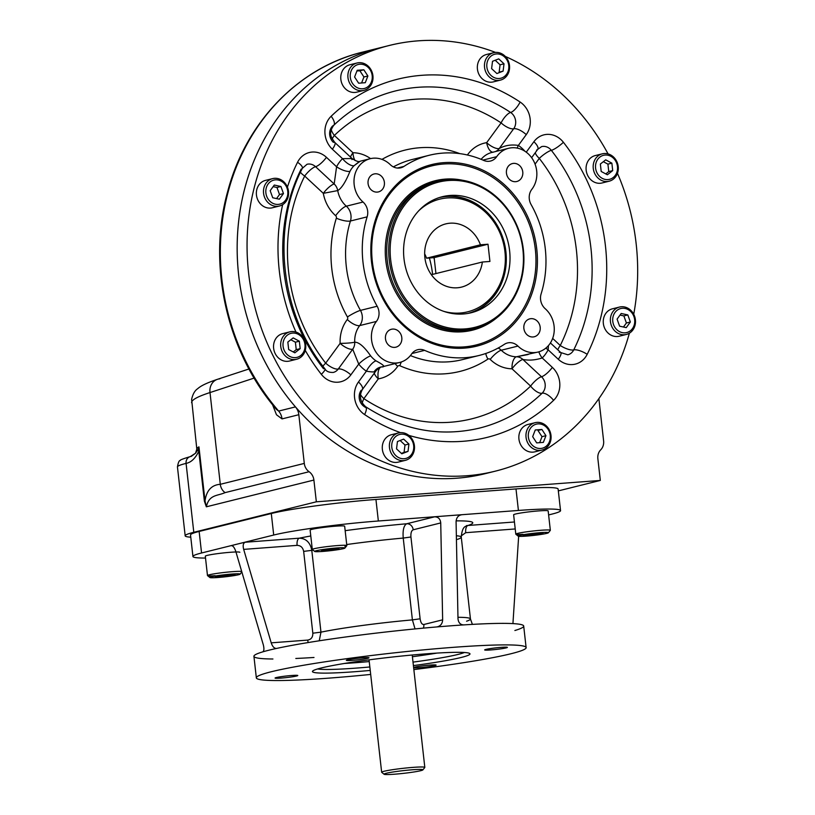 <?xml version="1.0" encoding="UTF-8"?>
<svg xmlns="http://www.w3.org/2000/svg" width="815" height="815" viewBox="0 0 815 815"><rect width="100%" height="100%" fill="white"/><g stroke="black" fill="none" stroke-linecap="round" stroke-linejoin="round"><path stroke-width="1.22" d="M437.655 626.786L436.759 626.939A135.728 9.464 173.6 0 0 276.57 648.434C274.298 648.526 272.505 646.662 271.212 642.841L307.724 640.091A6.52 3.026 -94.3 0 0 308.233 642.546A6.52 3.026 -94.3 0 1 307.724 640.091C311.208 639.469 312.909 637.167 312.828 633.194L303.659 551.388C302.854 547.476 300.664 545.469 297.098 545.367L243.675 549.381C242.697 545.51 243.206 543.126 245.203 542.24A157.448 10.982 173.6 0 0 237.634 544.013L201.56 552.988A78.179 5.45 173.6 0 0 192.941 556.502L190.527 534.976A78.179 5.45 -6.4 0 1 199.145 531.451L271.293 513.511A78.179 5.45 -6.4 0 1 375.939 499.463L515.997 488.929A78.179 5.45 -6.4 0 1 558.122 489.061L560.537 510.587A78.179 5.45 173.6 0 0 518.411 510.455L448.382 515.722A157.448 10.982 173.6 0 0 434.619 516.822L406.736 523.76A96.639 6.744 173.6 0 0 345.153 530.667A96.639 6.744 173.6 0 1 406.736 523.76C403.792 525.369 402.62 530.147 403.231 538.073L412.4 619.889L415.039 628.915L412.4 619.889L420.112 618.799C420.744 622.691 421.987 624.596 423.841 624.504L442.647 619.828C442.413 623.842 440.446 626.215 436.759 626.939A135.728 9.464 173.6 0 0 276.57 648.434L276.275 648.475M192.941 556.502A78.179 5.45 173.6 0 0 205.523 558.051A78.179 5.45 173.6 0 1 201.56 552.988L199.145 531.451L201.56 552.988L237.634 544.013A157.448 10.982 173.6 0 0 231.368 545.683L231.562 545.653M291.587 675.503A11.4 0.795 173.6 0 0 275.062 678.06A11.4 0.795 173.6 0 0 286.483 677.581A11.4 0.795 173.6 0 0 297.73 675.523A11.4 0.795 173.6 0 0 291.587 675.503A11.4 0.795 173.6 0 0 275.073 678.09A11.4 0.795 173.6 0 0 292.524 676.786A11.4 0.795 173.6 0 0 291.587 675.503M367.748 658.306A11.4 0.795 173.6 0 0 369.001 657.797A11.4 0.795 173.6 0 0 357.581 658.275A11.4 0.795 173.6 0 0 346.344 660.333A11.4 0.795 173.6 0 0 355.045 660.13A11.4 0.795 173.6 0 0 367.748 658.306A11.4 0.795 173.6 0 0 357.133 658.326A11.4 0.795 173.6 0 0 348.137 660.558A11.4 0.795 173.6 0 0 367.748 658.306M490.864 649.942A11.4 0.795 173.6 0 0 507.388 647.385A11.4 0.795 173.6 0 0 495.968 647.864A11.4 0.795 173.6 0 0 484.721 649.922A11.4 0.795 173.6 0 0 490.864 649.942A11.4 0.795 173.6 0 0 507.378 647.355A11.4 0.795 173.6 0 0 489.927 648.659A11.4 0.795 173.6 0 0 490.864 649.942M414.703 667.139A11.4 0.795 173.6 0 0 413.613 667.495A11.4 0.795 173.6 0 1 414.703 667.139A11.4 0.795 173.6 0 1 427.406 665.305A11.4 0.795 173.6 0 1 436.106 665.111A11.4 0.795 173.6 0 1 425.878 667.057A11.4 0.795 173.6 0 1 413.643 667.77A11.4 0.795 173.6 0 0 430.106 666.497A11.4 0.795 173.6 0 0 432.734 664.928A11.4 0.795 173.6 0 0 414.703 667.139M437.003 653.08A76.009 5.298 -6.4 0 1 412.41 656.737A76.009 5.298 -6.4 0 0 437.003 653.08M369.246 661.576A76.009 5.298 -6.4 0 1 344.45 663.461A76.009 5.298 -6.4 0 0 355.666 662.717A76.009 5.298 -6.4 0 0 369.246 661.576M355.157 671.692A79.269 5.532 173.6 0 0 370.234 670.429A79.269 5.532 173.6 0 1 316.913 669.166A79.269 5.532 173.6 0 1 422.404 654.129A79.269 5.532 173.6 0 1 461.259 657.45A79.269 5.532 173.6 0 0 469.766 653.528A79.269 5.532 173.6 0 0 390.609 657.226A79.269 5.532 173.6 0 0 312.603 671.153A79.269 5.532 173.6 0 0 355.157 671.692M413.399 665.59A79.269 5.532 173.6 0 0 461.259 657.45A79.269 5.532 173.6 0 1 413.399 665.59M356.277 668.096A76.009 5.298 173.6 0 0 369.847 666.965A76.009 5.298 173.6 0 1 356.277 668.096A76.009 5.298 173.6 0 1 317.585 668.962A76.009 5.298 173.6 0 0 356.277 668.096M413.011 662.116A76.009 5.298 173.6 0 0 464.418 652.499A76.009 5.298 173.6 0 1 413.011 662.116M465.732 532.684L461.198 535.924L465.732 532.684A6.52 3.026 85.7 0 1 467.973 525.481A96.639 6.744 173.6 0 0 456.115 520.866A96.639 6.744 173.6 0 1 467.973 525.481L466.425 525.726L467.973 525.481A6.52 3.026 85.7 0 0 465.732 532.684L515.223 528.955L465.732 532.684M514.438 521.987L467.973 525.481L514.438 521.987M460.669 514.927L461.484 514.795C458.122 515.447 456.319 517.769 456.084 521.783L457.989 618.677L456.084 521.783C456.319 517.769 458.122 515.447 461.484 514.795A157.448 10.982 173.6 0 0 448.382 515.722A157.448 10.982 173.6 0 0 434.619 516.822C438.297 516.934 440.334 518.972 440.732 522.935L413.215 529.781C411.443 530.596 410.679 532.99 410.933 536.983L420.112 618.799C420.744 622.691 421.987 624.596 423.841 624.504A6.52 5.756 -104 0 1 423.291 628.131A6.52 5.756 -104 0 0 423.841 624.504L442.647 619.828C442.413 623.842 440.446 626.215 436.759 626.939A135.728 9.464 173.6 0 1 463.623 624.911C460.281 624.728 458.407 622.65 457.989 618.677C458.407 622.65 460.281 624.728 463.623 624.911A135.728 9.464 173.6 0 0 436.759 626.939M420.112 618.799L412.4 619.889A83.609 5.837 -6.4 0 0 320.967 632.155L319.236 640.794L320.967 632.155A83.609 5.837 -6.4 0 1 412.4 619.889L403.231 538.073C402.62 530.147 403.792 525.369 406.736 523.76A6.52 5.756 76 0 1 413.215 529.781A6.52 5.756 76 0 0 406.736 523.76L434.619 516.822C438.297 516.934 440.334 518.972 440.732 522.935L442.647 619.828L440.732 522.935L413.215 529.781C411.443 530.596 410.679 532.99 410.933 536.983L403.231 538.073A83.609 5.837 173.6 0 0 346.711 544.542A83.609 5.837 173.6 0 1 403.231 538.073L410.933 536.983L420.112 618.799M461.484 514.795L459.874 515.202L461.484 514.795A157.448 10.982 173.6 0 0 448.382 515.722L378.354 520.999A78.179 5.45 173.6 0 0 273.708 535.037L237.634 544.013A157.448 10.982 173.6 0 0 231.368 545.683C232.988 545.653 234.455 547.548 235.769 551.348L263.306 644.808C264.264 648.699 264.07 651.053 262.725 651.878A135.728 9.464 173.6 0 0 272.923 658.999M231.368 545.683C232.988 545.653 234.455 547.548 235.769 551.348L263.306 644.808C264.264 648.699 264.07 651.053 262.725 651.878A135.728 9.464 173.6 0 1 276.57 648.434C274.298 648.526 272.505 646.662 271.212 642.841L243.675 549.381C242.697 545.51 243.206 543.126 245.203 542.24L299.339 538.175C306.104 538.46 310.25 542.525 311.788 550.349L320.967 632.155L312.828 633.194L320.967 632.155L311.788 550.349L303.659 551.388L311.788 550.349C310.25 542.525 306.104 538.46 299.339 538.175A6.52 3.026 85.7 0 0 297.098 545.367A6.52 3.026 85.7 0 1 299.339 538.175A96.639 6.744 173.6 0 1 310.79 535.975A96.639 6.744 173.6 0 0 299.339 538.175L245.203 542.24A157.448 10.982 173.6 0 0 237.634 544.013L273.708 535.037L271.293 513.511L273.708 535.037A78.179 5.45 173.6 0 1 378.354 520.999L375.939 499.463L378.354 520.999L518.411 510.455L515.997 488.929L518.411 510.455A78.179 5.45 173.6 0 1 551.908 514.112A78.179 5.45 173.6 0 0 560.537 510.587M472.394 624.382L470.449 618.952A83.609 5.837 -6.4 0 0 457.969 617.301A83.609 5.837 -6.4 0 1 470.449 618.952A83.609 5.837 -6.4 0 1 466.588 621.203M457.409 539.387A83.609 5.837 173.6 0 0 461.27 537.146A83.609 5.837 173.6 0 0 456.359 535.75A83.609 5.837 173.6 0 1 461.27 537.146C462.339 524.697 466.486 526.989 466.873 525.471L466.863 525.471M313.031 550.094A83.609 5.837 173.6 0 0 311.788 550.349A83.609 5.837 173.6 0 1 313.031 550.094M518.656 536.28L512.93 623.607L518.656 536.28M303.659 551.388C302.854 547.476 300.664 545.469 297.098 545.367L243.675 549.381L271.212 642.841L307.724 640.091C311.208 639.469 312.909 637.167 312.828 633.194L303.659 551.388M295.814 658.469A135.728 9.464 173.6 0 0 313.999 657.471M548.617 514.927L551.908 514.112L548.617 514.927M514.886 630.504A135.728 9.464 173.6 0 0 463.623 624.911A135.728 9.464 173.6 0 1 523.699 626.063L526.113 647.589A135.728 9.464 173.6 0 0 390.171 653.314A135.728 9.464 173.6 0 0 256.338 677.856A135.728 9.464 173.6 0 0 370.682 674.433A135.728 9.464 173.6 0 1 260.882 674.82A135.728 9.464 173.6 0 1 439.754 648.414A135.728 9.464 173.6 0 1 511.148 653.701A135.728 9.464 173.6 0 0 526.113 647.589M276.57 648.434A135.728 9.464 173.6 0 0 262.725 651.878A135.728 9.464 173.6 0 0 253.923 656.32L256.338 677.856M413.847 669.594A135.728 9.464 173.6 0 0 511.148 653.701A135.728 9.464 173.6 0 1 413.847 669.594M384.497 46.75A219.337 193.726 -104 0 0 243.97 191.607A219.337 193.726 -104 0 0 295.458 406.899A13.03 11.512 -104 0 1 298.83 414.713A13.03 11.512 -104 0 0 295.458 406.899L278.659 411.076A13.03 11.512 -104 0 1 282.031 418.9L276.479 414.754L272.526 404.647L276.479 414.754L282.031 418.9L298.83 414.713L304.29 463.409A10.86 9.586 -104 0 0 309.099 471.732L225.093 492.627C217.35 496.07 209.088 494.41 206.348 506.808L205.023 500.93L204.382 501.144L206.348 506.808L205.023 500.93L204.382 501.144L206.348 506.808L313.897 480.055L206.348 506.808C209.088 494.41 217.35 496.07 225.093 492.627A10.86 9.586 76 0 1 220.295 484.304L304.29 463.409L220.295 484.304A10.86 9.586 76 0 0 225.093 492.627L309.099 471.732A10.86 9.586 -104 0 1 313.897 480.055L316.342 501.806L313.897 480.055A10.86 9.586 -104 0 0 309.099 471.732A10.86 9.586 -104 0 1 304.29 463.409L298.83 414.713L282.031 418.9A13.03 11.512 -104 0 0 278.659 411.076A219.337 193.726 -104 0 1 362.736 52.089L379.535 47.912A219.337 193.726 76 0 0 241.057 291.515A219.337 193.726 76 0 0 456.879 478.201A219.337 193.726 76 0 0 485.434 473.617L495.316 471.162A219.337 193.726 76 0 0 629.384 333.182A219.337 193.726 76 0 1 466.761 475.746A219.337 193.726 76 0 0 495.316 471.162M276.438 409.405L278.659 411.076A219.337 193.726 -104 0 1 362.736 52.089C298.779 67.37 246.028 121.914 227.772 191.158C207.132 264.406 226.519 351.346 276.407 409.364L278.659 411.076L295.458 406.899A219.337 193.726 -104 0 1 379.535 47.912L389.417 45.446A219.337 193.726 76 0 0 250.939 289.06A219.337 193.726 76 0 0 466.761 475.746A219.337 193.726 76 0 1 247.607 229.29A219.337 193.726 76 0 1 495.551 52.415A219.337 193.726 76 0 0 389.417 45.446M191.118 456.502L195.549 453.221L198.239 449.34A6.52 3.79 17.7 0 0 198.789 451.225C195.386 458.356 191.148 462.411 186.085 463.389L193.797 532.287L316.342 501.806L600.309 480.443L597.864 458.692A10.86 9.586 -104 0 1 600.736 449.798A10.86 9.586 -104 0 0 603.609 440.895L598.872 398.637L603.609 440.895A10.86 9.586 -104 0 1 600.736 449.798A10.86 9.586 -104 0 0 597.864 458.692L600.309 480.443L558.326 490.885L600.309 480.443L316.342 501.806L193.797 532.287A78.179 5.45 173.6 0 0 190.771 537.187A78.179 5.45 173.6 0 1 185.178 535.801L177.446 466.913C178.2 462.594 179.127 460.455 180.227 460.495C179.738 460.047 183.08 458.753 190.252 456.634A6.52 5.756 76 0 0 186.085 463.389A78.179 5.45 173.6 0 0 177.446 466.913A78.179 5.45 173.6 0 1 186.075 463.399L193.797 532.287A78.179 5.45 173.6 0 0 185.178 535.801M434.324 259.302A91.209 80.563 76 0 0 433.886 257.642A91.209 80.563 76 0 1 434.324 259.302M195.549 453.221L196.812 449.085A169.388 11.818 173.6 0 1 198.952 446.865L205.023 500.93L198.952 446.865L198.239 449.34L198.952 446.865L198.789 451.225L204.382 501.144L198.789 451.225C195.386 458.356 191.148 462.411 186.085 463.389A6.52 5.756 76 0 1 190.252 456.634A6.52 5.756 76 0 0 190.252 456.634L195.549 453.221L198.239 449.34A6.52 3.79 17.7 0 0 198.789 451.225L198.952 446.865A169.388 11.818 173.6 0 0 196.812 449.085L191.617 399.35C192.798 394.154 194.785 390.64 197.556 388.796C200.144 386.493 204.433 383.712 217.462 379.311A13.03 11.471 -108.1 0 0 210.005 392.555L254.137 378.099L210.005 392.555C197.556 396.589 191.423 399.971 191.607 402.702C191.423 399.971 197.556 396.589 210.005 392.555A13.03 11.471 -108.1 0 1 217.462 379.311A13.03 11.471 -108.1 0 1 219.856 378.832M205.023 500.93C206.47 490.487 211.564 484.945 220.295 484.304L210.005 392.555L220.295 484.304C211.564 484.945 206.47 490.487 205.023 500.93M394.582 774.199A19.55 1.365 173.6 0 0 422.863 769.9A19.55 1.365 173.6 0 0 403.333 770.623A19.55 1.365 173.6 0 0 384.12 774.25A19.55 1.365 173.6 0 0 394.582 774.199A19.55 1.365 173.6 0 0 422.883 769.747A19.55 1.365 173.6 0 0 392.973 771.999A19.55 1.365 173.6 0 0 394.582 774.199M422.863 769.9L424.778 767.516A21.72 1.518 173.6 0 0 403.068 768.321A21.72 1.518 173.6 0 0 381.726 772.345L384.12 774.25M412.217 655.016L424.819 767.404A21.72 1.518 173.6 0 0 413.123 767.373A21.72 1.518 173.6 0 0 381.654 772.253L369.052 659.855M633.724 314.284A219.337 193.726 76 0 0 617.475 173.3A219.337 193.726 76 0 1 633.724 314.284M608.072 153.903A219.337 193.726 76 0 0 505.32 56.439A219.337 193.726 76 0 1 608.072 153.903M506.451 173.147A9.23 8.15 -104 0 1 512.38 163.581A9.23 8.15 -104 0 1 522.517 170.569A9.23 8.15 -104 0 1 516.842 181.49A9.23 8.15 -104 0 1 506.451 173.147A9.23 8.15 -104 0 1 517.8 164.304A9.23 8.15 -104 0 1 519.573 180.156A9.23 8.15 -104 0 1 506.451 173.147M368.074 183.558A9.23 8.15 -104 0 1 373.993 173.992A9.23 8.15 -104 0 1 384.14 180.981A9.23 8.15 -104 0 1 378.455 191.902A9.23 8.15 -104 0 1 368.074 183.558A9.23 8.15 -104 0 1 379.413 174.716A9.23 8.15 -104 0 1 381.196 190.567A9.23 8.15 -104 0 1 368.074 183.558M385.485 338.836A9.23 8.15 -104 0 1 391.414 329.27A9.23 8.15 -104 0 1 401.551 336.259A9.23 8.15 -104 0 1 395.876 347.18A9.23 8.15 -104 0 1 385.485 338.836A9.23 8.15 -104 0 1 396.834 329.994A9.23 8.15 -104 0 1 398.606 345.845A9.23 8.15 -104 0 1 385.485 338.836M523.872 328.425A9.23 8.15 -104 0 1 529.801 318.859A9.23 8.15 -104 0 1 539.938 325.847A9.23 8.15 -104 0 1 534.253 336.768A9.23 8.15 -104 0 1 523.872 328.425A9.23 8.15 -104 0 1 535.221 319.582A9.23 8.15 -104 0 1 536.993 335.434A9.23 8.15 -104 0 1 523.872 328.425M436.585 164.875A92.299 81.52 76 0 0 372.058 265.303A92.299 81.52 76 0 0 463.399 347.119A92.299 81.52 76 0 0 481.023 343.553M464.53 348.117A93.552 82.631 76 0 0 520.5 203.628A93.552 82.631 76 0 0 377.345 214.396A93.552 82.631 76 0 0 464.53 348.117A93.552 82.631 76 0 0 520.5 203.628A93.552 82.631 76 0 0 377.345 214.396A93.552 82.631 76 0 0 464.53 348.117M307.021 164.273A10.86 9.586 -104 0 1 315.568 166.688A10.86 3.026 -47.1 0 0 326.448 157.336A21.72 19.183 76 0 0 297.546 162.287A10.86 3.535 26.5 0 1 302.324 168.348L307.021 164.273A10.86 9.586 -104 0 1 315.568 166.688A10.86 3.026 -47.1 0 0 326.448 157.336A21.72 19.183 76 0 0 297.546 162.287A184.597 163.041 76 0 0 287.42 187.124A184.597 163.041 76 0 1 297.546 162.287A10.86 3.535 26.5 0 1 302.324 168.348A10.86 3.535 26.5 0 1 301.122 169.163A173.738 153.454 76 0 0 323.514 368.737A10.86 2.302 141.9 0 1 324.94 368.859A10.86 2.302 141.9 0 1 321.334 374.329A21.72 19.183 76 0 0 350.847 374.88A10.86 4.095 -143.9 0 0 338.266 369.012A10.86 9.586 -104 0 1 333.254 372.445C328.985 372.557 326.214 371.365 324.94 368.859A10.86 2.302 141.9 0 1 321.334 374.329A21.72 19.183 76 0 0 350.847 374.88A10.86 4.095 -143.9 0 0 338.266 369.012A10.86 9.586 -104 0 1 333.254 372.445M351.968 159.618L352.111 158.558L342.514 158.65A35.829 31.653 76 0 0 336.585 166.769L326.448 157.336L336.585 166.769L334.181 183.986A10.86 9.586 -104 0 1 337.726 190.588C341.658 188.224 345.733 181.806 349.981 171.323A10.86 3.586 -152.7 0 1 336.585 166.769L334.181 183.986A10.86 9.586 -104 0 1 337.726 190.588A24.97 22.056 76 0 0 346.334 206.185A10.86 3.128 -48.5 0 0 335.658 215.71A2.17 1.915 76 0 1 336.34 218.186A10.86 2.883 -162.7 0 0 350.44 221.008A13.03 11.512 76 0 0 346.334 206.185A10.86 3.128 -48.5 0 0 335.658 215.71A35.829 31.653 76 0 1 323.311 193.338L337.726 190.588C341.658 188.224 345.733 181.806 349.981 171.323A24.97 22.056 76 0 1 354.107 165.669L360.25 161.187L370.193 158.711A24.97 22.056 76 0 0 354.352 177.079A24.97 22.056 76 0 0 363.032 202.028L346.334 206.185A13.03 11.512 76 0 1 350.44 221.008A103.159 91.107 76 0 0 360.464 310.393L377.162 306.236A103.159 91.107 76 0 1 367.137 216.861A13.03 11.512 76 0 0 363.032 202.028L346.334 206.185A24.97 22.056 76 0 1 337.726 190.588L323.311 193.338A10.86 3.026 132.9 0 1 334.181 183.986L315.568 166.688L334.181 183.986A10.86 3.026 132.9 0 0 323.311 193.338A35.829 31.653 76 0 0 335.658 215.71A2.17 1.915 76 0 1 336.34 218.186A114.019 100.703 76 0 0 347.424 316.974A10.86 1.518 150.6 0 1 360.464 310.393L377.162 306.236A13.03 11.512 76 0 1 376.428 321.426A24.97 22.056 76 0 0 380.004 356.909A24.97 22.056 76 0 0 411.544 354.077A13.03 11.512 76 0 1 424.615 350.358A103.159 91.107 76 0 0 504.271 344.368A13.03 11.512 76 0 1 517.953 346.08A24.97 22.056 76 0 0 549.595 344.144A24.97 22.056 76 0 0 545.215 308.722A13.03 11.512 76 0 1 541.109 293.899A103.159 91.107 76 0 0 531.085 204.524A13.03 11.512 76 0 1 531.828 189.335A24.97 22.056 76 0 0 528.252 153.852A24.97 22.056 76 0 0 496.702 156.674L482.949 160.097L496.702 156.674A13.03 11.512 76 0 1 483.641 160.402A103.159 91.107 76 0 0 403.985 166.392A13.03 11.512 76 0 1 390.304 164.681A24.97 22.056 76 0 0 358.661 166.617A24.97 22.056 76 0 0 363.032 202.028A13.03 11.512 76 0 1 367.137 216.861A103.159 91.107 76 0 0 377.162 306.236A13.03 11.512 76 0 1 376.428 321.426L359.721 325.582A13.03 11.512 76 0 0 360.464 310.393A10.86 1.518 150.6 0 0 347.424 316.974A2.17 1.915 76 0 1 347.302 319.5A10.86 4.167 -142.4 0 0 359.721 325.582A24.97 22.056 76 0 0 354.729 342.198A10.86 9.586 -104 0 1 352.712 349.217L358.722 364.091A35.829 31.653 76 0 0 366.363 371.192C373.178 372.353 376.265 372.129 375.623 370.53A10.86 9.586 -104 0 1 380.646 367.086L381.104 366.964C380.88 367.545 381.502 365.436 376.143 370.662L375.623 370.53C376.265 372.129 373.178 372.353 366.363 371.192L358.478 381.98A21.72 19.183 76 0 0 364.611 414.57A184.597 163.041 76 0 0 400.511 432.653A184.597 163.041 76 0 1 364.611 414.57A10.86 3.668 -56.5 0 0 365.67 406.746A10.86 3.668 -56.5 0 0 364.244 406.603A10.86 9.586 -104 0 1 361.177 390.314A10.86 4.095 -143.9 0 0 362.308 389.611A10.86 4.095 -143.9 0 0 358.478 381.98A21.72 19.183 76 0 0 364.611 414.57A10.86 3.668 -56.5 0 0 365.67 406.746C402.162 430.188 440.059 437.319 479.363 428.13A173.738 153.454 76 0 0 542.097 393.227A10.86 4.544 46.2 0 1 553.589 400.348A21.72 19.183 76 0 0 552.356 367.392A10.86 3.026 132.9 0 1 541.486 376.744A10.86 9.586 -104 0 1 542.097 393.227A10.86 4.544 46.2 0 1 553.589 400.348A21.72 19.183 76 0 0 552.356 367.392A10.86 3.026 132.9 0 1 541.486 376.744A10.86 9.586 -104 0 1 542.097 393.227A10.86 4.544 46.2 0 1 530.616 386.096A10.86 3.026 132.9 0 1 541.486 376.744L522.884 359.446C528.874 360.648 535.323 360.159 542.209 357.958A35.829 31.653 76 0 0 548.149 349.839L548.444 345.58L548.149 349.839A10.86 3.586 27.3 0 1 545.887 348.087A10.86 3.586 27.3 0 0 548.149 349.839L558.285 359.272A21.72 19.183 76 0 0 587.187 354.321A184.597 163.041 76 0 0 563.399 142.279A21.72 19.183 76 0 0 533.886 141.728A10.86 4.095 36.1 0 1 537.717 149.359A10.86 4.095 36.1 0 1 536.586 150.062M334.822 142.493L352.111 158.558L342.514 158.65L332.377 149.216A10.86 3.026 -47.1 0 0 334.822 142.493A10.86 3.026 -47.1 0 0 333.366 142.319A10.86 9.586 -104 0 1 332.754 125.846A10.86 4.544 -133.8 0 0 333.722 125.327A10.86 4.544 -133.8 0 0 331.145 116.26A21.72 19.183 76 0 0 332.377 149.216A10.86 3.026 -47.1 0 0 334.822 142.493C331.746 138.01 327.722 133.803 333.722 125.327A10.86 4.544 -133.8 0 0 331.145 116.26A21.72 19.183 76 0 0 332.377 149.216L342.514 158.65A10.86 4.503 -134.7 0 0 354.107 165.669A24.97 22.056 76 0 0 349.981 171.323A10.86 3.586 -152.7 0 1 336.585 166.769A35.829 31.653 76 0 1 342.514 158.65A10.86 4.503 -134.7 0 0 354.107 165.669L358.386 162.287M520.123 102.038A184.597 163.041 76 0 0 331.145 116.26A184.597 163.041 76 0 1 520.123 102.038A10.86 3.668 123.5 0 1 510.608 112.46A10.86 9.586 -104 0 1 513.674 128.76A10.86 4.095 36.1 0 1 526.245 134.628A21.72 19.183 76 0 0 520.123 102.038A10.86 3.668 123.5 0 1 510.608 112.46A173.738 153.454 76 0 0 395.489 90.934A173.738 153.454 76 0 1 510.608 112.46A10.86 9.586 -104 0 1 513.674 128.76L499.228 148.544A10.86 9.586 -104 0 1 495.449 151.559A10.86 9.586 -104 0 0 499.228 148.544A10.86 4.095 -143.9 0 1 486.647 142.666A10.86 5.073 -99.1 0 0 492.932 152.191A10.86 5.073 -99.1 0 1 486.647 142.666A35.829 31.653 76 0 0 467.403 154.993A35.829 31.653 76 0 1 486.647 142.666A10.86 4.095 -143.9 0 0 499.228 148.544C504.75 145.406 511.127 144.357 518.371 145.416C511.127 144.357 504.75 145.406 499.228 148.544L513.674 128.76A10.86 4.095 36.1 0 1 526.245 134.628L518.371 145.416A35.829 31.653 76 0 1 524.982 151.295A35.829 31.653 76 0 0 518.371 145.416A10.86 3.606 124.4 0 0 517.189 148.096A10.86 3.606 124.4 0 1 518.371 145.416L526.245 134.628A21.72 19.183 76 0 0 520.123 102.038M526.256 152.181L533.886 141.728A10.86 4.095 36.1 0 1 537.717 149.359L541.598 146.618A10.86 9.586 -104 0 1 551.337 150.337A10.86 2.302 -38.1 0 0 563.399 142.279A21.72 19.183 76 0 0 533.886 141.728L526.256 152.181M365.67 406.746C360.098 401.642 358.977 395.937 362.308 389.611A10.86 4.095 -143.9 0 0 358.478 381.98L366.363 371.192A35.829 31.653 76 0 1 358.722 364.091L350.847 374.88L358.722 364.091A10.86 2.374 -38.9 0 1 370.682 355.911C364.213 346.66 358.906 342.096 354.729 342.198A10.86 9.586 -104 0 1 352.712 349.217A10.86 4.095 -143.9 0 1 340.13 343.349L325.684 363.133A162.878 143.858 76 0 1 304.698 176.04L323.311 193.338L304.698 176.04A10.86 3.026 132.9 0 1 315.568 166.688A10.86 3.026 132.9 0 0 304.698 176.04A10.86 3.535 -153.5 0 1 300.012 171.445A10.86 3.535 -153.5 0 0 304.698 176.04A162.878 143.858 76 0 0 325.684 363.133A10.86 2.302 141.9 0 0 322.302 367.168A10.86 2.302 141.9 0 1 325.684 363.133L340.13 343.349A10.86 1.131 177.4 0 0 354.729 342.198A10.86 1.131 177.4 0 1 340.13 343.349A10.86 4.095 -143.9 0 0 352.712 349.217L358.722 364.091A10.86 2.374 -38.9 0 1 370.682 355.911C364.213 346.66 358.906 342.096 354.729 342.198A24.97 22.056 76 0 1 359.721 325.582A13.03 11.512 76 0 0 360.464 310.393A103.159 91.107 76 0 1 350.44 221.008L367.137 216.861L350.44 221.008A10.86 2.883 -162.7 0 1 336.34 218.186A114.019 100.703 76 0 0 347.424 316.974A2.17 1.915 76 0 1 347.302 319.5A35.829 31.653 76 0 0 340.13 343.349A35.829 31.653 76 0 1 347.302 319.5A10.86 4.167 -142.4 0 0 359.721 325.582L376.428 321.426A24.97 22.056 76 0 0 375.043 350.593A24.97 22.056 76 0 0 399.676 362.461A24.97 22.056 76 0 0 411.544 354.077A13.03 11.512 76 0 1 417.738 349.706L417.738 349.706A13.03 11.512 76 0 1 424.615 350.358L411.972 353.506L424.615 350.358A103.159 91.107 76 0 0 479.026 355.483A103.159 91.107 76 0 0 504.271 344.368A13.03 11.512 76 0 1 507.46 342.962L507.46 342.962A13.03 11.512 76 0 1 517.953 346.08L501.245 350.226A10.86 2.924 -45.7 0 0 490.192 359.395A35.829 31.653 76 0 0 512.014 368.798A10.86 3.026 132.9 0 1 522.884 359.446C528.874 360.648 535.323 360.159 542.209 357.958L552.356 367.392L542.209 357.958A10.86 4.503 45.3 0 1 538.959 351.795A10.86 4.503 45.3 0 0 542.209 357.958A35.829 31.653 76 0 0 548.149 349.839L558.285 359.272A21.72 19.183 76 0 0 587.187 354.321A10.86 3.535 -153.5 0 0 573.729 349.91A173.738 153.454 76 0 0 551.337 150.337A10.86 2.302 -38.1 0 0 563.399 142.279A184.597 163.041 76 0 1 587.187 354.321A10.86 3.535 -153.5 0 0 573.729 349.91A10.86 9.586 -104 0 1 567.831 354.8A10.86 9.586 -104 0 0 573.729 349.91A10.86 3.535 26.5 0 1 560.262 345.489A10.86 3.026 -47.1 0 0 557.796 349.808A10.86 3.026 -47.1 0 1 560.262 345.489L552.652 338.408L560.262 345.489A162.878 143.858 76 0 0 539.275 158.385A10.86 4.095 36.1 0 1 535.251 152.741A10.86 4.095 36.1 0 0 539.275 158.385A10.86 2.302 -38.1 0 1 551.337 150.337A10.86 2.302 -38.1 0 0 539.275 158.385L535.068 164.151L539.275 158.385A162.878 143.858 76 0 1 560.262 345.489A10.86 3.535 26.5 0 0 573.729 349.91A173.738 153.454 76 0 0 551.337 150.337A10.86 9.586 -104 0 0 541.598 146.618M408.804 435.363A184.597 163.041 76 0 0 553.589 400.348A184.597 163.041 76 0 1 408.804 435.363M282.652 204.647A184.597 163.041 76 0 0 295.977 332.082A184.597 163.041 76 0 1 282.652 204.647M305.258 350.389A184.597 163.041 76 0 0 321.334 374.329A184.597 163.041 76 0 1 305.258 350.389M352.712 349.217L338.266 369.012A10.86 4.095 -143.9 0 1 325.684 363.133A10.86 4.095 -143.9 0 0 338.266 369.012L352.712 349.217M559.273 352.375A10.86 3.026 132.9 0 1 560.74 352.549A10.86 3.026 132.9 0 1 558.285 359.272A10.86 3.026 132.9 0 0 560.74 352.549L567.831 354.8M501.093 122.882A10.86 4.095 -143.9 0 0 513.674 128.76A10.86 4.095 -143.9 0 1 501.093 122.882L486.647 142.666L501.093 122.882A162.878 143.858 76 0 0 334.354 135.433A10.86 3.026 -47.1 0 0 332.214 138.937A10.86 3.026 -47.1 0 1 334.354 135.433A10.86 4.544 -133.8 0 1 331.257 129.605A10.86 4.544 -133.8 0 0 334.354 135.433L352.956 152.731A10.86 3.026 -47.1 0 0 350.491 157.05A10.86 3.026 -47.1 0 1 352.956 152.731A10.86 4.961 -89.5 0 0 355.065 160.494A10.86 4.961 -89.5 0 1 352.956 152.731L334.354 135.433A162.878 143.858 76 0 1 501.093 122.882A10.86 3.668 -56.5 0 1 510.608 112.46A10.86 3.668 -56.5 0 0 501.093 122.882M479.363 428.13A173.738 153.454 76 0 0 542.097 393.227A10.86 4.544 46.2 0 1 530.616 386.096L512.014 368.798A10.86 4.961 90.5 0 1 516.455 356.776A24.97 22.056 76 0 1 501.245 350.226A13.03 11.512 76 0 0 498.179 348.025A13.03 11.512 76 0 1 501.245 350.226A24.97 22.056 76 0 0 516.455 356.776L538.053 352.049A24.97 22.056 76 0 1 517.953 346.08L501.245 350.226A10.86 2.924 -45.7 0 0 490.192 359.395A35.829 31.653 76 0 0 512.014 368.798A10.86 4.961 90.5 0 1 516.455 356.776A10.86 9.586 -104 0 1 522.884 359.446L541.486 376.744A10.86 3.026 132.9 0 0 530.616 386.096A162.878 143.858 76 0 1 363.877 398.647A10.86 4.095 36.1 0 1 360.444 394.46A10.86 4.095 36.1 0 0 363.877 398.647L378.323 378.853A10.86 5.073 80.9 0 1 381.349 366.944C385.811 367.117 384.038 365.089 376 360.862A10.86 3.606 -55.6 0 0 366.363 371.192A10.86 3.606 -55.6 0 1 376 360.862A24.97 22.056 76 0 1 370.682 355.911A24.97 22.056 76 0 0 376 360.862C384.038 365.089 385.811 367.117 381.349 366.944A24.97 22.056 76 0 0 382.969 366.618L399.676 362.461M528.11 354.525L516.455 356.776A10.86 9.586 -104 0 1 522.884 359.446A10.86 3.026 132.9 0 0 512.014 368.798L530.616 386.096A162.878 143.858 76 0 1 363.877 398.647L378.323 378.853A10.86 4.095 36.1 0 1 374.289 373.209A10.86 4.095 36.1 0 0 378.323 378.853A35.829 31.653 76 0 0 397.689 366.363A10.86 4.014 34.6 0 1 395.071 363.602A10.86 4.014 34.6 0 0 397.689 366.363A2.17 1.915 76 0 1 399.87 365.741A10.86 4.197 113.9 0 1 401.367 361.952A10.86 4.197 113.9 0 0 399.87 365.741A114.019 100.703 76 0 0 487.91 359.109A2.17 1.915 76 0 1 490.192 359.395A2.17 1.915 76 0 0 487.91 359.109A10.86 4.859 -123.5 0 1 485.771 353.496A10.86 4.859 -123.5 0 0 487.91 359.109A114.019 100.703 76 0 1 399.87 365.741A2.17 1.915 76 0 0 397.689 366.363A35.829 31.653 76 0 1 378.323 378.853A10.86 5.073 80.9 0 1 381.349 366.944A24.97 22.056 76 0 0 382.969 366.618M362.247 403.089A10.86 3.668 123.5 0 1 363.877 398.647A10.86 3.668 123.5 0 0 362.247 403.089M412.522 159.424A103.159 91.107 76 0 0 393.37 166.892A103.159 91.107 76 0 1 412.522 159.424L429.23 155.278A103.159 91.107 76 0 0 403.985 166.392A13.03 11.512 76 0 1 400.797 167.798A13.03 11.512 76 0 1 390.304 164.681A24.97 22.056 76 0 0 370.193 158.711M459.823 153.628A114.019 100.703 76 0 0 381.97 159.383A114.019 100.703 76 0 1 459.823 153.628M370.581 158.619A35.829 31.653 76 0 0 352.956 152.731A35.829 31.653 76 0 1 370.581 158.619M493.503 152.12A24.97 22.056 76 0 0 491.883 152.456A24.97 22.056 76 0 0 481.135 159.333A24.97 22.056 76 0 1 491.883 152.456L508.58 148.299A24.97 22.056 76 0 0 496.702 156.674A13.03 11.512 76 0 1 490.508 161.044A13.03 11.512 76 0 1 483.641 160.402A103.159 91.107 76 0 0 429.23 155.278M364.244 406.603A173.738 153.454 76 0 0 366.353 407.979M410.424 355.574A103.159 91.107 76 0 0 462.329 359.639A103.159 91.107 76 0 1 410.424 355.574M508.58 148.299A24.97 22.056 76 0 1 533.214 160.168A24.97 22.056 76 0 1 531.828 189.335A13.03 11.512 76 0 0 531.085 204.524A103.159 91.107 76 0 1 541.109 293.899A13.03 11.512 76 0 0 545.215 308.722A24.97 22.056 76 0 1 553.905 333.671A24.97 22.056 76 0 1 538.053 352.049M397.312 168.053L403.985 166.392L397.312 168.053M468.034 313.398A59.668 52.7 76 0 0 504.067 242.962A59.668 52.7 76 0 0 439.224 197.607M460.118 313.031A58.038 51.264 76 0 0 500.553 234.343A58.038 51.264 76 0 0 418.727 210.8A58.038 51.264 76 0 1 500.553 234.343A58.038 51.264 76 0 1 460.118 313.031A58.038 51.264 76 0 1 443.737 311.34A58.038 51.264 76 0 0 460.118 313.031M431.359 274.706L482.368 262.022A32.58 28.77 -104 0 1 440.049 283.141A32.58 28.77 -104 0 1 434.13 230.339A32.58 28.77 -104 0 1 480.432 244.795L488.002 244.225L489.927 261.452L482.368 262.022A32.58 28.77 -104 0 1 461.524 287.104A32.58 28.77 -104 0 1 425.746 262.44A32.58 28.77 -104 0 1 445.795 223.881A32.58 28.77 -104 0 1 480.432 244.795L488.002 244.225L489.927 261.452L482.368 262.022L431.359 274.706M435.933 273.575L434.14 257.622L488.002 244.225L434.14 257.622L426.571 258.192L480.432 244.795L426.571 258.192A32.58 28.77 -104 0 0 424.656 253.842M445.265 179.106A77.017 68.022 -104 0 1 462.665 180.278A77.017 68.022 -104 0 0 445.265 179.106A77.017 68.022 -104 0 0 390.711 281.216A77.017 68.022 -104 0 0 496.855 317.738A77.017 68.022 -104 0 1 390.711 281.216A77.017 68.022 -104 0 1 445.265 179.106M464.092 346.895A92.248 81.469 -104 0 1 378.119 215.038A92.248 81.469 -104 0 1 519.277 204.422A92.248 81.469 -104 0 1 464.092 346.895A92.248 81.469 -104 0 1 373.331 268.39A92.248 81.469 -104 0 1 431.563 165.934A92.248 81.469 -104 0 1 532.898 235.79A92.248 81.469 -104 0 1 476.092 344.969A92.248 81.469 -104 0 1 464.092 346.895M448.474 180.523A74.837 66.107 -104 0 1 518.218 287.501A74.837 66.107 -104 0 1 403.69 296.12A74.837 66.107 -104 0 1 448.474 180.523A74.837 66.107 -104 0 1 518.218 287.501A74.837 66.107 -104 0 1 403.69 296.12A74.837 66.107 -104 0 1 448.474 180.523M447.853 179.565A75.927 67.064 -104 0 1 518.615 288.103A75.927 67.064 -104 0 1 402.427 296.843A75.927 67.064 -104 0 1 447.853 179.565A75.927 67.064 -104 0 1 522.568 244.194A75.927 67.064 -104 0 1 474.625 328.516A75.927 67.064 -104 0 1 391.22 271.028A75.927 67.064 -104 0 1 437.971 181.154A75.927 67.064 -104 0 1 447.853 179.565M435.994 181.643A75.927 67.064 -104 0 0 389.244 271.517A75.927 67.064 -104 0 0 472.649 329.015A75.927 67.064 -104 0 1 389.244 271.517A75.927 67.064 -104 0 1 435.994 181.643L437.971 181.154M469.359 313.143A59.78 52.792 76 0 0 504.322 242.89A59.78 52.792 76 0 0 440.518 197.21M463.44 313.979A59.78 52.792 -104 0 1 404.627 263.102A59.78 52.792 -104 0 1 442.362 196.71A59.78 52.792 -104 0 1 508.03 241.974A59.78 52.792 -104 0 1 471.223 312.726A59.78 52.792 -104 0 1 463.44 313.979A59.78 52.792 -104 0 1 407.734 228.526A59.78 52.792 -104 0 1 499.208 221.649A59.78 52.792 -104 0 1 463.44 313.979M435.495 343.889A92.248 81.469 76 0 0 463.297 347.098A92.248 81.469 76 0 0 475.308 345.163L476.092 344.969M431.563 165.934L430.768 166.138A92.248 81.469 76 0 0 396.202 185.912M432.296 165.761A92.299 81.52 76 0 0 430.167 166.229L432.317 165.751M607.307 181.501A14.12 12.47 76 0 0 609.151 181.205A14.12 12.47 76 0 0 618.065 165.526A14.12 12.47 76 0 0 604.17 153.515A14.12 12.47 76 0 0 602.336 153.811A14.12 12.47 76 0 0 593.422 169.489A14.12 12.47 76 0 0 607.307 181.501M602.336 153.811L595.215 155.584A14.12 12.47 76 0 0 586.311 171.262A14.12 12.47 76 0 0 600.197 183.273A14.12 12.47 76 0 0 602.03 182.978L609.151 181.205M608.754 171.588L605.769 173.921L608.754 171.588L612.707 170.61L607.369 174.767L601.195 171.476L600.36 164.019L605.698 159.852L611.871 163.153L612.707 170.61L607.369 174.767L601.195 171.476L600.36 164.019L605.698 159.852L611.871 163.153L612.707 170.61L608.754 171.588L607.919 164.131L611.871 163.153L607.919 164.131L608.754 171.588M603.345 161.696L607.919 164.131L603.345 161.696M604.17 153.515A14.12 12.47 76 0 0 595.724 175.317A14.12 12.47 76 0 0 617.322 173.697A14.12 12.47 76 0 0 604.17 153.515M605.158 155.044A12.378 10.931 76 0 0 597.752 174.166A12.378 10.931 76 0 0 616.69 172.739A12.378 10.931 76 0 0 605.158 155.044A12.378 10.931 76 0 0 597.752 174.166A12.378 10.931 76 0 0 616.69 172.739A12.378 10.931 76 0 0 605.158 155.044M506.95 75.652A14.12 12.47 76 0 0 507.45 59.271A14.12 12.47 76 0 0 493.615 52.72A14.12 12.47 76 0 0 487.085 57.182A14.12 12.47 76 0 0 486.596 73.564A14.12 12.47 76 0 0 500.42 80.115A14.12 12.47 76 0 0 506.95 75.652M493.615 52.72L486.494 54.493A14.12 12.47 76 0 0 477.804 71.2A14.12 12.47 76 0 0 493.309 81.887L500.42 80.115M499.147 72.127L503.099 71.139L496.895 73.554L491.608 68.633L492.515 61.298L498.719 58.884L504.016 63.804L503.099 71.139L496.895 73.554L491.608 68.633L492.515 61.298L498.719 58.884L504.016 63.804L503.099 71.139L499.147 72.127L500.064 64.793L504.016 63.804L500.064 64.793L499.147 72.127M495.184 60.259L500.064 64.793L495.184 60.259M487.085 57.182A14.12 12.47 76 0 0 495.306 80.176A14.12 12.47 76 0 0 508.662 61.889A14.12 12.47 76 0 0 487.085 57.182M489.102 58.13A12.378 10.931 76 0 0 496.304 78.291A12.378 10.931 76 0 0 508.02 62.246A12.378 10.931 76 0 0 489.102 58.13A12.378 10.931 76 0 0 496.304 78.291A12.378 10.931 76 0 0 508.02 62.246A12.378 10.931 76 0 0 489.102 58.13M372.924 75.754A14.12 12.47 76 0 0 357.041 62.989A14.12 12.47 76 0 0 347.974 77.629A14.12 12.47 76 0 0 363.857 90.394A14.12 12.47 76 0 0 372.924 75.754M357.041 62.989L349.92 64.762A14.12 12.47 76 0 0 341.23 81.469A14.12 12.47 76 0 0 356.736 92.156L363.857 90.394M363.928 76.977L361.605 82.977L363.928 76.977L367.881 75.999L365.283 82.702L358.641 83.201L354.596 76.997L357.194 70.284L363.836 69.784L367.881 75.999L365.283 82.702L358.641 83.201L354.596 76.997L357.194 70.284L363.836 69.784L367.881 75.999L363.928 76.977L359.884 70.773L363.836 69.784L359.884 70.773L363.928 76.977M356.919 70.997L359.884 70.773L356.919 70.997M347.974 77.629A14.12 12.47 76 0 0 368.044 88.346A14.12 12.47 76 0 0 365.324 64.1A14.12 12.47 76 0 0 347.974 77.629M350.307 77.323A12.378 10.931 76 0 0 367.901 86.716A12.378 10.931 76 0 0 365.517 65.455A12.378 10.931 76 0 0 350.307 77.323A12.378 10.931 76 0 0 367.901 86.716A12.378 10.931 76 0 0 365.517 65.455A12.378 10.931 76 0 0 350.307 77.323M283.742 181.755A14.12 12.47 76 0 0 272.628 178.617A14.12 12.47 76 0 0 263.693 188.836A14.12 12.47 76 0 0 268.329 202.874A14.12 12.47 76 0 0 279.443 206.012A14.12 12.47 76 0 0 288.367 195.804A14.12 12.47 76 0 0 283.742 181.755M272.628 178.617L265.507 180.39A14.12 12.47 76 0 0 256.817 197.098A14.12 12.47 76 0 0 272.322 207.784L279.443 206.012M279.504 194.551L276.56 198.585L279.504 194.551L283.457 193.562L279.351 199.196L272.719 197.75L270.183 190.669L274.298 185.046L280.93 186.492L283.457 193.562L279.351 199.196L272.719 197.75L270.183 190.669L274.298 185.046L280.93 186.492L283.457 193.562L279.504 194.551L276.978 187.481L280.93 186.492L276.978 187.481L279.504 194.551M273.137 186.635L276.978 187.481L273.137 186.635M268.329 202.874A14.12 12.47 76 0 0 288.49 195.03A14.12 12.47 76 0 0 271.293 179.045A14.12 12.47 76 0 0 268.329 202.874M270.06 201.376A12.378 10.931 76 0 0 287.746 194.5A12.378 10.931 76 0 0 272.668 180.482A12.378 10.931 76 0 0 270.06 201.376A12.378 10.931 76 0 0 287.746 194.5A12.378 10.931 76 0 0 272.668 180.482A12.378 10.931 76 0 0 270.06 201.376M291.648 331.562A14.12 12.47 76 0 0 289.814 331.858A14.12 12.47 76 0 0 280.9 347.536A14.12 12.47 76 0 0 294.796 359.547A14.12 12.47 76 0 0 296.629 359.252A14.12 12.47 76 0 0 305.544 343.584A14.12 12.47 76 0 0 291.648 331.562M289.814 331.858L282.703 333.63A14.12 12.47 76 0 0 274.003 350.338A14.12 12.47 76 0 0 289.519 361.025L296.629 359.252M296.232 349.645L293.247 351.968L296.232 349.645L300.185 348.657L294.847 352.824L288.673 349.523L287.838 342.066L293.176 337.899L299.349 341.2L300.185 348.657L294.847 352.824L288.673 349.523L287.838 342.066L293.176 337.899L299.349 341.2L300.185 348.657L296.232 349.645L295.397 342.188L299.349 341.2L295.397 342.188L296.232 349.645M290.823 339.743L295.397 342.188L290.823 339.743M294.796 359.547A14.12 12.47 76 0 0 303.241 337.746A14.12 12.47 76 0 0 281.633 339.376A14.12 12.47 76 0 0 294.796 359.547M295.387 357.632A12.378 10.931 76 0 0 302.793 338.51A12.378 10.931 76 0 0 283.854 339.937A12.378 10.931 76 0 0 295.387 357.632A12.378 10.931 76 0 0 302.793 338.51A12.378 10.931 76 0 0 283.854 339.937A12.378 10.931 76 0 0 295.387 357.632M392.015 437.421A14.12 12.47 76 0 0 391.516 453.792A14.12 12.47 76 0 0 405.35 460.353A14.12 12.47 76 0 0 411.87 455.88A14.12 12.47 76 0 0 412.37 439.509A14.12 12.47 76 0 0 398.535 432.948A14.12 12.47 76 0 0 392.015 437.421M398.535 432.948L391.424 434.721A14.12 12.47 76 0 0 384.904 439.193A14.12 12.47 76 0 0 384.405 455.565A14.12 12.47 76 0 0 398.24 462.115L405.35 460.353M404.984 445.021L404.077 452.356L401.408 453.395L408.03 451.378L401.826 453.792L396.528 448.871L397.445 441.536L403.649 439.122L408.936 444.043L408.03 451.378L401.826 453.792L396.528 448.871L397.445 441.536L403.649 439.122L408.936 444.043L408.03 451.378L404.077 452.356L404.984 445.021L408.936 444.043L404.984 445.021L400.114 440.497L404.984 445.021M411.87 455.88A14.12 12.47 76 0 0 403.659 432.887A14.12 12.47 76 0 0 390.304 451.184A14.12 12.47 76 0 0 411.87 455.88M411.443 454.546A12.378 10.931 76 0 0 404.24 434.385A12.378 10.931 76 0 0 392.524 450.43A12.378 10.931 76 0 0 411.443 454.546A12.378 10.931 76 0 0 404.24 434.385A12.378 10.931 76 0 0 392.524 450.43A12.378 10.931 76 0 0 411.443 454.546M526.042 437.319A14.12 12.47 76 0 0 541.924 450.074A14.12 12.47 76 0 0 550.991 435.434A14.12 12.47 76 0 0 535.109 422.679A14.12 12.47 76 0 0 526.042 437.319M535.109 422.679L527.988 424.452A14.12 12.47 76 0 0 518.931 439.081A14.12 12.47 76 0 0 534.803 451.846L541.924 450.074M537.951 430.452L541.995 436.667L539.673 442.667L541.995 436.667L545.948 435.679L543.35 442.392L536.708 442.891L532.664 436.677L535.261 429.974L541.904 429.474L545.948 435.679L543.35 442.392L536.708 442.891L532.664 436.677L535.261 429.974L541.904 429.474L545.948 435.679L541.995 436.667L537.951 430.452L541.904 429.474L537.951 430.452M550.991 435.434A14.12 12.47 76 0 0 530.922 424.727A14.12 12.47 76 0 0 533.642 448.963A14.12 12.47 76 0 0 550.991 435.434M550.247 435.353A12.378 10.931 76 0 0 532.643 425.96A12.378 10.931 76 0 0 535.027 447.221A12.378 10.931 76 0 0 550.247 435.353A12.378 10.931 76 0 0 532.643 425.96A12.378 10.931 76 0 0 535.027 447.221A12.378 10.931 76 0 0 550.247 435.353M615.223 331.308A14.12 12.47 76 0 0 626.338 334.456A14.12 12.47 76 0 0 635.272 324.238A14.12 12.47 76 0 0 630.637 310.189A14.12 12.47 76 0 0 619.522 307.051A14.12 12.47 76 0 0 610.598 317.269A14.12 12.47 76 0 0 615.223 331.308M619.522 307.051L612.411 308.824A14.12 12.47 76 0 0 603.477 319.042A14.12 12.47 76 0 0 608.102 333.08A14.12 12.47 76 0 0 619.227 336.218L626.338 334.456M620.032 315.069L623.872 315.914L626.409 322.985L623.455 327.019L626.409 322.985L630.362 322.007L626.246 327.63L619.614 326.183L617.087 319.113L621.193 313.48L627.825 314.926L630.362 322.007L626.246 327.63L619.614 326.183L617.087 319.113L621.193 313.48L627.825 314.926L630.362 322.007L626.409 322.985L623.872 315.914L627.825 314.926L623.872 315.914L620.032 315.069M630.637 310.189A14.12 12.47 76 0 0 610.476 318.033A14.12 12.47 76 0 0 627.672 334.028A14.12 12.47 76 0 0 630.637 310.189M630.484 311.299A12.378 10.931 76 0 0 612.798 318.176A12.378 10.931 76 0 0 627.876 332.194A12.378 10.931 76 0 0 630.484 311.299A12.378 10.931 76 0 0 612.798 318.176A12.378 10.931 76 0 0 627.876 332.194A12.378 10.931 76 0 0 630.484 311.299M314.213 548.699A17.37 1.212 173.6 0 0 312.298 549.483L310.128 530.107A17.37 1.212 173.6 0 1 312.043 529.322A17.37 1.212 173.6 0 1 331.399 526.531A17.37 1.212 173.6 0 1 344.663 526.225L346.833 545.602A17.37 1.212 173.6 0 0 333.569 545.907A17.37 1.212 173.6 0 0 314.213 548.699M344.918 546.386A17.37 1.212 173.6 0 0 346.833 545.602M329.8 549.015L338.663 548.342L339.142 548.994L321.894 550.981L321.416 550.329L329.8 549.015L338.663 548.342L339.142 548.994L321.894 550.981L321.416 550.329L329.8 549.015M321.813 550.268L321.894 550.981L321.813 550.268M330.605 548.953L330.758 550.308L330.605 548.953M344.888 548.077L346.803 545.693A17.37 1.212 173.6 0 0 329.433 546.335A17.37 1.212 173.6 0 0 312.349 549.555L314.743 551.46A15.2 1.06 173.6 0 0 326.825 551.072A15.2 1.06 173.6 0 0 343.237 548.689A15.2 1.06 173.6 0 0 344.888 548.077A15.2 1.06 173.6 0 0 329.688 548.638A15.2 1.06 173.6 0 0 314.743 551.46M343.237 548.689A15.2 1.06 173.6 0 0 329.087 548.709A15.2 1.06 173.6 0 0 317.106 551.694A15.2 1.06 173.6 0 0 343.237 548.689M515.803 534.171L513.633 514.795A17.37 1.212 173.6 0 1 538.807 510.893A17.37 1.212 173.6 0 1 548.169 510.923L550.339 530.29A17.37 1.212 173.6 0 0 540.977 530.27A17.37 1.212 173.6 0 0 515.803 534.171A17.37 1.212 173.6 0 0 522.975 534.345M543.024 533.295L538.46 534.436L523.118 535.587L537.635 533.305L543.024 533.295L538.46 534.436L523.118 535.587L537.635 533.305L543.024 533.295M538.338 533.305L538.46 534.436L538.338 533.305M528.375 534.375L528.507 535.577L528.375 534.375M548.393 532.766L550.308 530.382A17.37 1.212 173.6 0 0 532.939 531.023A17.37 1.212 173.6 0 0 515.854 534.243L518.248 536.148A15.2 1.06 173.6 0 0 526.398 536.107A15.2 1.06 173.6 0 0 548.393 532.766A15.2 1.06 173.6 0 0 533.193 533.326A15.2 1.06 173.6 0 0 518.248 536.148M526.398 536.107A15.2 1.06 173.6 0 0 548.403 532.653A15.2 1.06 173.6 0 0 525.145 534.395A15.2 1.06 173.6 0 0 526.398 536.107M209.924 577.529A15.2 1.06 173.6 0 0 225.103 576.826A15.2 1.06 173.6 0 0 240.068 574.147A15.2 1.06 173.6 0 0 231.908 574.045A15.2 1.06 173.6 0 0 216.627 575.818A15.2 1.06 173.6 0 0 209.924 577.529L207.53 575.635A17.37 1.212 173.6 0 1 215.191 573.668A17.37 1.212 173.6 0 1 232.652 571.651A17.37 1.212 173.6 0 1 241.698 571.488A17.37 1.212 173.6 0 0 232.652 571.651A17.37 1.212 173.6 0 0 207.479 575.553A17.37 1.212 173.6 0 0 215.14 575.706M239.834 552.305A17.37 1.212 173.6 0 0 222.434 553.039A17.37 1.212 173.6 0 0 205.309 556.176L207.479 575.553M215.272 576.857L219.836 575.716L235.189 574.565L220.661 576.847L215.272 576.857L219.836 575.716L235.189 574.565L220.661 576.847L215.272 576.857M220.529 575.635L220.661 576.847L220.529 575.635M230.492 574.575L230.625 575.696L230.492 574.575M231.908 574.045A15.2 1.06 173.6 0 0 209.893 577.509A15.2 1.06 173.6 0 0 233.161 575.757A15.2 1.06 173.6 0 0 231.908 574.045M429.373 257.978A86.186 76.121 -104 0 1 432.582 274.4M470.449 618.952L461.27 537.146M217.462 379.311L248.972 368.981M324.94 368.859C280.574 313.795 271.079 228.852 302.324 168.348M531.635 157.692L537.717 149.359M560.74 352.549L550.41 342.942M333.722 125.327C351.662 108.263 372.251 96.791 395.489 90.934M352.111 158.558C356.104 161.258 358.814 162.134 360.25 161.187M362.308 389.611L376.143 370.662M380.646 367.086A10.86 10.86 0 0 0 374.493 371.222M493.309 152.161L491.883 152.456M479.026 355.483L462.329 359.639M472.649 329.015L474.625 328.516M474.727 345.356L476.846 344.776M240.068 574.147L241.841 571.947"/></g></svg>
